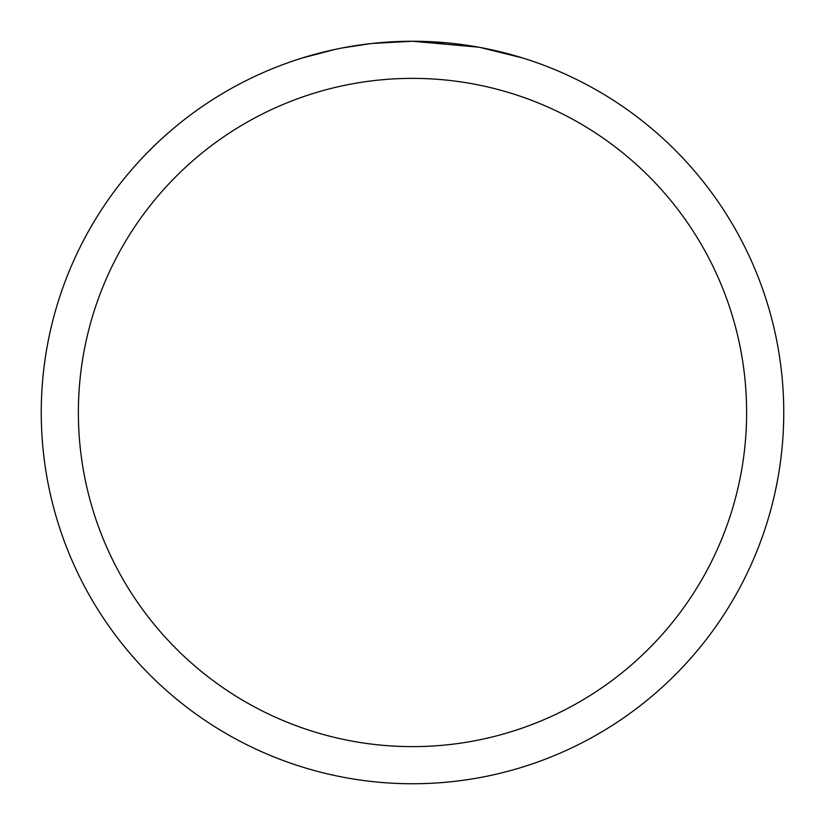 <?xml version="1.0" encoding="UTF-8"?>
<svg xmlns="http://www.w3.org/2000/svg" width="825" height="825" viewBox="0 0 825 825"><rect width="100%" height="100%" fill="white"/><g stroke="black" fill="none" stroke-linecap="round" stroke-linejoin="round"><path stroke-width="1.24" d="M478.448 47.159L412.5 41.25L446.83 42.838M452.079 43.364L459.783 44.272M412.5 41.25A371.25 371.25 0 0 1 783.75 412.5A371.25 371.25 0 0 1 412.5 783.75A371.25 371.25 0 0 1 41.25 412.5A371.25 371.25 0 0 1 412.5 41.25L372.374 43.426L412.5 41.25M480.202 47.479L522.823 58.018M412.5 78.375A334.125 334.125 0 0 1 746.625 412.5A334.125 334.125 0 0 1 412.5 746.625A334.125 334.125 0 0 1 78.375 412.5A334.125 334.125 0 0 1 412.5 78.375M370.631 43.622L341.901 48.025M327.102 51.202L339.137 48.572M302.198 58.018L335.187 49.387M357.4 45.365L360.577 44.901M379.407 42.725L382.336 42.477M383.718 42.364L385.553 42.23"/></g></svg>
